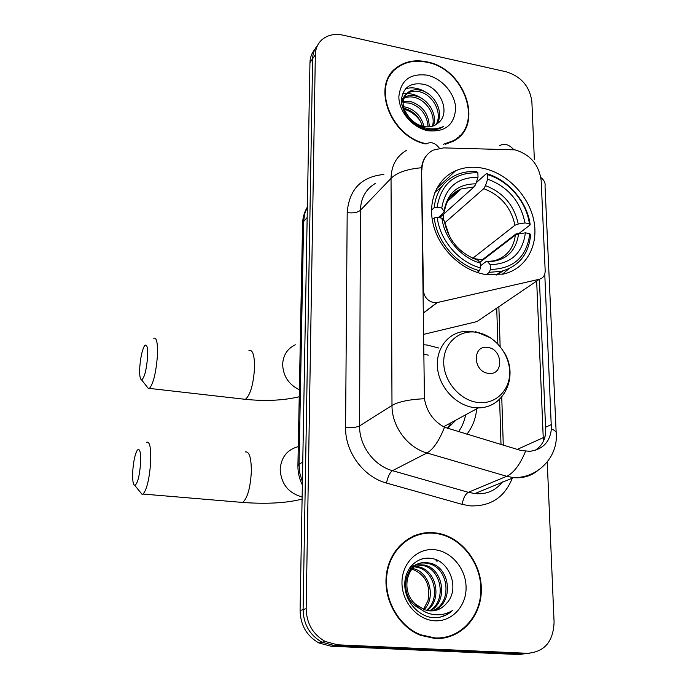 <?xml version="1.0" encoding="UTF-8"?>
<svg xmlns="http://www.w3.org/2000/svg" width="689" height="689" viewBox="0 0 689 689"><rect width="100%" height="100%" fill="white"/><g stroke="black" fill="none" stroke-linecap="round" stroke-linejoin="round"><path stroke-width="1.03" d="M421.909 169.882C422.073 160.683 425.819 154.103 433.157 150.142L443.647 147.894L514.95 149.84C530.272 154.431 539.022 164.705 541.192 180.656L545.18 270.777C545.163 275.281 543.208 278.106 539.323 279.26L437.394 302.523L433.881 302.643C427.611 301.05 424.123 296.985 423.408 290.431L421.582 167.746C422.15 162.854 423.821 158.728 426.612 155.352M482.541 168.176C472.869 166.35 463.895 167.22 455.601 170.76C436.568 178.994 426.973 202.532 433.769 226.44C440.443 250.357 462.707 270.915 485.59 274.498L503.22 274.101C526 269.115 539.005 245.405 533.811 220.437C528.764 195.452 506.613 172.784 482.541 168.176M423.597 344.715L427.413 345.086L438.815 348.048M476.702 408.81C475.798 418.542 472.516 427.034 466.866 434.277M423.477 334.406L476.952 321.582L481.103 318.766M445.413 144.294L453.328 141.185C484.617 125.699 465.066 68.607 426.904 61.864C415.191 59.426 405.115 61.33 396.692 67.574C371.138 84.971 390.017 136.319 425.354 143.932M392.558 72.224L390.405 74.257M433.596 532.666C411.032 530.719 389.965 548.53 386.503 573.704C382.843 598.819 398.027 626.473 420.488 635.292L435.095 638.514C460.123 639.823 481.06 617.378 481.344 590.507C481.938 563.654 462.397 537.73 438.23 533.286L433.596 532.666M419.179 534.552L413.495 535.982M544.766 274.11L551.398 428.834C550.02 441.968 542.829 449.469 529.824 451.338L520.686 450.425L444.526 427.249C433.381 421.203 426.689 411.695 424.433 398.716L421.453 170.338M424.768 532.881L429.91 532.985M534.345 159.521L531.882 101.757C529.807 86.599 521.34 76.634 506.467 71.854L343.088 35.156C334.191 33.356 326.887 35.113 321.169 40.436C317.44 44.225 315.502 48.997 315.338 54.758L312.634 58.729C312.772 53.484 314.417 49.04 317.577 45.379C314.417 49.04 312.772 53.484 312.634 58.729L303.1 609.601C303.496 624.346 309.809 635.232 322.039 642.243L334.372 645.533L523.175 653.93L529.841 653.284M394.22 69.727L395.77 68.711M539.392 279.243L545.74 431.426C545.361 439.737 541.787 446.059 535 450.391M315.338 54.758L306.157 608.637C306.562 623.485 312.918 634.44 325.225 641.493L337.627 644.818L527.412 653.301C544.413 652.009 553.31 641.657 554.085 622.236L547.247 461.974M443.242 638.126L448.901 636.309M458.151 137.86L459.951 135.518M314.882 49.367C311.738 53.01 310.102 57.437 309.955 62.647L300.085 610.549C300.473 625.207 306.734 636.016 318.895 642.975L331.151 646.248L518.981 654.55L523.175 653.93L334.372 645.533L322.039 642.243C309.809 635.232 303.496 624.346 303.1 609.601L312.634 58.729L309.955 62.647M455.808 139.652L457.832 137.499M443.492 144.251L453.086 140.771C484.022 125.432 464.679 68.943 426.913 62.277C415.329 59.874 405.373 61.752 397.036 67.918C371.337 85.358 391.007 137.051 426.465 143.768M403.435 106.726L406.432 107.26C415.674 110.326 421.53 116.751 423.993 126.543M403.84 108.311L405.235 108.621C413.788 111.385 419.498 117.233 422.383 126.182M403.108 101.498L411.273 101.739C422.917 105.994 428.92 114.348 429.264 126.819M403.039 102.678L410.058 103.126C421.134 107.079 427.146 114.994 428.076 126.888M401.351 99.707L403.315 97.941M404.133 97.399C407.716 95.383 411.738 94.961 416.199 96.124C428.058 99.052 437.722 114.34 433.407 125.906M401.351 99.939L402.901 98.828M403.771 98.346C407.19 96.744 410.92 96.477 414.959 97.537C426.388 100.396 435.939 114.727 432.451 126.216M410.954 119.386C414.683 123.107 418.929 125.467 423.683 126.483C428.343 127.379 432.451 126.759 436.016 124.64L438.359 122.84C450.916 113.048 440.814 88.381 424.321 84.394C410.437 81.939 402.781 87.339 401.342 100.594C402.867 114.383 410.773 123.874 425.079 129.058L426.56 129.403C432.571 130.548 437.885 129.782 442.493 127.103L443.449 126.492C437.782 129.084 431.658 129.558 425.087 127.913C419.506 126.38 414.787 123.538 410.954 119.386C401.463 108.647 400.628 99.543 408.448 92.068C412.143 89.708 416.397 89.157 421.212 90.414C434.897 93.583 444.594 113.108 436.774 124.141M422.857 127.224L416.518 125.286M401.808 105.012C401.782 99.896 403.582 96.064 407.208 93.506C410.894 91.155 415.14 90.603 419.954 91.852C433.157 94.961 442.924 113.358 435.999 124.657M427.094 75.161C410.058 73.137 400.645 80.329 398.853 96.736C398.81 111.696 412.565 127.792 427.886 130.738C445.025 132.348 454.275 124.985 455.636 108.647C455.403 93.928 442.149 78.365 427.094 75.161M404.133 109.232C410.782 111.153 416.234 115.175 420.471 121.29M390.784 74.558L388.837 76.806M405.476 88.76C412.651 86.728 419.937 88.183 427.344 93.136M402.419 93.997C409.559 92.636 416.638 94.548 423.675 99.741M437.239 638.565L443.173 637.566M435.086 637.954C459.847 639.254 480.569 617.068 480.87 590.473C481.473 563.912 462.147 538.238 438.238 533.829L433.605 533.2C411.264 531.271 390.405 548.926 387.003 573.851C383.385 598.715 398.44 626.077 420.678 634.784L435.086 637.954M437.05 561.423L435.491 559.563M423.477 609.403L427.938 600.774C430.814 585.082 425.535 574.54 412.117 569.14L413.478 568.692C429.557 572.163 436.266 597.621 424.062 609.627M409.533 568.106L411.522 568.296M411.617 566.487L413.891 566.289M414.683 566.289L418.998 566.901C436.525 570.664 442.416 599.663 427.206 610.506M410.971 566.849L413.279 566.746M414.08 566.78L417.603 567.357C434.776 571.043 440.891 599.163 426.431 610.342M409.972 567.478L416.475 564.773M417.224 564.644L424.622 565.075C443.578 569.157 448.436 601.669 430.263 610.876M410.455 566.823L415.811 565.109M416.569 565.014L423.201 565.54C441.804 569.536 446.946 601.161 429.505 610.833M446.567 603.323C460.683 588.845 449.254 559.795 430.677 558.357C416.854 556.367 404.546 568.916 404.77 584.651C404.813 600.369 417.172 615.363 431.65 617.525L433.329 617.671C440.65 617.947 446.997 615.587 452.372 610.592C445.981 614.424 439.065 615.621 431.633 614.192C425.311 612.805 419.98 609.489 415.631 604.253L424.502 609.782L430.014 610.867C436.705 611.083 442.226 608.568 446.567 603.323C443.57 606.854 439.866 609.222 435.439 610.42M415.631 604.253C398.836 590.094 408.181 559.812 427.137 562.655L430.358 563.214C450.813 567.615 454.284 603.753 433.243 610.781M420.032 608.645C397.028 598.259 403.763 559.864 425.699 563.12L428.911 563.688C448.987 568.003 452.837 603.219 432.503 610.85M412.349 568.434L413.478 568.692M409.197 568.614L410.963 568.873M433.837 549.65C416.854 548.211 401.747 563.593 401.971 582.842C401.937 602.074 417.525 620.048 434.845 620.798C452.173 621.822 466.642 605.786 466.074 586.959C465.764 568.132 450.813 550.821 433.837 549.65M413.736 536.481L408.258 538.72M452.372 610.592L446.636 614.674L440.133 617.129M421.186 559.175L421.935 558.951M139.772 367.289C139.402 375.074 140.005 379.26 141.572 379.846C144.371 377.994 146.369 370.475 147.558 357.298C147.902 347.282 146.903 343.423 144.552 345.74C142.175 349.926 140.582 357.109 139.772 367.289M153.75 338.247C156.644 337.154 157.867 343.053 157.393 355.937C155.981 372.973 153.328 383.799 149.427 388.407L148.531 388.699L146.731 386.417M431.486 210.162L434.139 207.733L437.11 207.217C441.063 183.817 454.645 172.345 477.873 172.775L477.994 177.314C457.453 177.159 445.37 187.399 441.744 208.044L444.396 211.842L438.359 217.552M439.53 217.758L474.135 186.857L475.849 183.842L477.994 177.314M474.781 186.099L475.1 185.591M476.211 182.74L486.443 173.568L487.511 174.627C508.456 180.613 526.585 201.894 529.376 223.71L530.203 224.872L518.895 233.545L516.095 233.829L482.171 259.908L472.999 258.392M482.248 260.52L482.171 259.908M496.709 275.032L503.151 270.855M502.281 274.3L508.852 268.753M441.563 186.934L434.871 192.36M489.371 272.301L501.23 271.345C519.006 266.316 528.799 254.12 530.608 234.768L529.781 233.623C526.852 256.894 513.71 268.839 490.353 269.459L489.371 272.301L486.27 274.601M477.193 272.448L479.501 270.708L480.474 267.857C458.831 262.345 439.599 239.893 437.274 217.362L434.294 217.87C436.602 241.477 456.816 265.058 479.501 270.708M434.294 217.87L432.261 219.705M477.873 172.775L476.814 171.725C469.622 171.096 462.93 172.104 456.721 174.739C443.501 180.854 435.973 191.843 434.139 207.733M490.353 269.459L490.206 264.714C510.85 264.025 522.572 253.397 525.38 232.848L529.781 233.623M437.274 217.362L441.925 218.18C444.233 238.17 461.174 257.944 480.345 263.095L480.474 267.857M441.744 208.044L437.11 207.217M525.38 232.848L518.602 233.933L515.329 235.121L479.768 262.423M480.422 265.842L486.141 261.519L487.717 261.82L490.206 264.714M449.641 236.689L444.293 220.928L441.925 218.18M480.345 263.095L477.899 260.201L475.393 259.365M530.203 224.872C527.378 202.049 508.379 179.743 486.443 173.568M529.376 223.71L524.984 222.926C520.505 201.386 508.06 186.797 487.648 179.157L487.511 174.627M472.74 258.289L514.967 225.234L518.231 224.028L524.984 222.926M487.648 179.157L485.487 185.651L483.747 188.657L444.767 222.848M443.285 219.757L443.191 214.494M132.753 471.061C132.348 479.906 133.029 484.694 134.794 485.435C137.516 483.807 139.445 476.504 140.573 463.533C140.935 452.234 139.833 447.798 137.275 450.218C135.027 454.163 133.52 461.113 132.753 471.061M146.593 442.252C149.797 441.184 151.149 447.945 150.65 462.534C149.315 479.243 146.774 489.75 143.036 494.047L142.089 494.366L140.177 492.015M488.423 373.326C504.029 375.918 503.125 348.935 487.683 347.445C472.103 344.603 472.749 371.871 488.423 373.326M447.514 428.463L456.144 419.963M458.486 431.762C462.052 426.784 464.42 421.143 465.6 414.83M428.325 355.154L423.718 354.129M447.316 428.394L451.441 422.512M422.934 290.81L423.408 290.431M476.952 321.582L539.323 279.26M423.21 313.237L437.394 302.523M512.409 477.847C504.83 497.165 490.809 506.51 470.337 505.89L462.121 504.365L386.512 483.067C363.456 477.012 344.991 451.872 345.585 427.387L347.187 212.617C349.125 189.346 361.355 176.634 383.851 174.472M499.637 145.543C504.649 143.217 509.326 144.578 513.675 149.616M537.825 470.544C530.926 476.065 522.856 478.433 513.624 477.641L506.699 476.288L426.947 452.983C407.475 447.652 391.731 426.25 391.989 405.459L391.033 178.348C397.114 172.517 407.294 168.986 421.582 167.746M551.398 428.834C555.256 430.487 556.867 432.304 556.247 434.277C557.84 456.928 537.963 478.183 513.753 477.589L474.928 493.557M424.433 398.716C409.257 399.456 398.449 401.704 391.989 405.459L359.58 425.923C359.184 445.594 373.989 465.747 392.48 470.673L468.331 492.308L474.893 493.565C486.158 494.719 495.357 490.835 502.479 481.93M444.526 427.249C439.126 440.788 433.269 449.366 426.947 452.983L392.48 470.673C389.776 472.637 387.778 476.762 386.512 483.067M426.302 143.855C430.944 141.434 435.293 142.873 439.349 148.178M375.539 183.317C365.868 189.019 360.829 198.001 360.433 210.257L391.033 178.348C391.352 165.498 396.545 156.136 406.613 150.271M525.526 451.329C520.031 464.636 513.753 472.955 506.699 476.288L468.331 492.308C465.333 494.134 463.258 498.156 462.121 504.365M556.161 432.425L545.025 186.03C545.524 182.955 544.138 180.13 540.882 177.538M545.033 436.748L543.233 437.687L543.19 441.666M536.671 281.06L543.233 437.687L517.25 449.4M527.412 653.301L523.175 653.93M306.157 608.637L300.085 610.549M337.627 644.818L331.151 646.248M347.187 212.617C353.121 213.366 357.539 212.582 360.433 210.257L359.58 425.923C356.523 427.404 351.864 427.895 345.585 427.387M503.28 445.206L501.747 396.967M500.136 346.481L498.87 306.717M438.17 187.253L437.343 187.244M551.398 424.553L545.697 427.197M307.354 207.131L304.65 213.978L303.625 221.531L307.165 217.474M302.54 224.64L303.625 221.531L299.035 464.343L302.764 461.983M297.906 466.169L299.035 464.343L299.801 473.179L302.411 481.792M243.036 399.069L245.413 399.336C250.365 394.986 253.406 384.505 254.534 367.909C254.594 355.326 252.725 349.495 248.944 350.434M299.37 389.776C288.639 384.462 283.067 375.961 282.654 364.274C283.222 355.042 287.459 348.548 295.366 344.793M474.135 186.857L461.165 188.958L450.305 196.951M487.717 261.82C505.631 261.053 515.923 251.752 518.602 233.933M444.293 220.928C448.289 240.358 459.494 253.449 477.899 260.201M475.849 183.842C458.013 183.946 447.428 192.946 444.112 210.825M487.416 261.544L494.246 260.786C506.561 257.083 513.589 248.522 515.329 235.121M518.231 224.028C514.166 205.262 503.254 192.464 485.487 185.651M514.967 225.234C511.049 207.38 500.645 195.194 483.747 188.657M240.194 502.238L242.631 502.445C247.411 498.362 250.314 488.191 251.339 471.931C251.364 457.694 249.272 451.045 245.069 451.975M302.135 496.95C288.372 493.117 281.06 483.893 280.182 469.269C281.19 457.169 287.227 449.624 298.285 446.627M477.933 402.471C495.761 404.736 510.437 389.948 509.653 371.345C509.119 352.777 493.574 334.63 476.125 332.244C458.667 329.583 443.294 343.639 443.725 362.647C443.888 381.62 460.123 400.49 477.933 402.471M473.024 331.271L463.137 331.564C446.515 333.872 434.966 350.744 437.696 369.666C440.254 388.579 456.79 405.657 474.359 407.638L478.416 407.879C486.176 407.767 492.833 405.235 498.371 400.3M436.481 188.846L455.601 170.76M423.21 313.082L437.102 302.583M395.012 69.641L396.692 67.574M325.225 641.493L318.895 642.975M501.006 444.526L499.585 399.207M497.854 343.889L496.735 308.164M437.257 533.648L438.23 533.286M302.35 484.935C299.293 478.752 297.812 472.284 297.915 465.54L302.566 223.598C302.747 217.569 304.349 212.031 307.354 206.993M451.958 141.908L453.086 140.771M402.29 99.216L403.203 98.157M407.208 93.506L408.448 92.068M417.603 567.357L418.998 566.901M423.201 565.54L424.622 565.075M428.911 563.688L430.358 563.214M419.73 634.982L420.678 634.784M141.572 379.846L148.531 388.699M299.241 396.761C283.377 400.498 265.437 401.36 245.413 399.336L149.427 388.407M447.471 201.395L461.165 188.958C451.795 192.739 446.214 200.284 444.422 211.583M496.132 275.066L501.23 271.345M134.794 485.435L142.089 494.366M302.092 499.103C286.409 503.091 266.583 504.202 242.631 502.445L143.036 494.047M443.587 426.775L478.416 407.879C505.054 407.828 519.084 374.756 503.607 351.433M490.757 337.929L475.556 331.642"/></g></svg>
